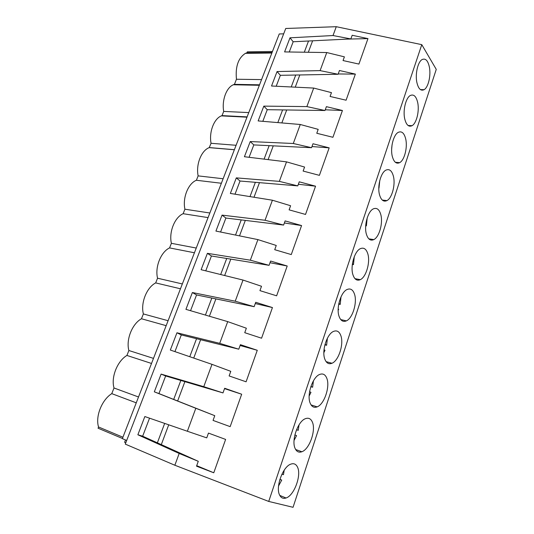 <?xml version="1.0" encoding="UTF-8"?>
<svg xmlns="http://www.w3.org/2000/svg" width="534" height="534" viewBox="0 0 534 534"><rect width="100%" height="100%" fill="white"/><g stroke="black" fill="none" stroke-linecap="round" stroke-linejoin="round"><path stroke-width="0.8" d="M336.273 26.7L285.743 28.476L125.276 444.121L174.852 465.241L268.722 501.439L293.053 507.3L436.258 69.373L421.78 44.656L336.273 26.7L333.022 35.538L350.858 38.929L352.18 35.271L367.966 38.615L358.921 64.073L343.048 60.556L344.39 56.844L326.761 52.546L284.589 51.918L289.995 37.814L333.022 35.538M268.722 501.439L421.78 44.656M297.585 467.29C296.15 464.133 293.914 463.071 290.876 464.113C282.927 466.476 275.317 487.088 279.596 495.031C281.051 497.942 283.194 498.93 286.037 497.995C294.101 495.605 301.59 475.447 297.585 467.29M379.467 194.57C381.049 200.13 383.539 202.146 386.936 200.604C392.003 198.127 395.554 184.911 393.465 176.467C391.936 170.673 389.393 168.577 385.835 170.172C380.782 172.676 377.224 186.239 379.467 194.57M392.243 156.135C393.805 162.042 396.288 164.212 399.679 162.65C404.425 160.227 407.676 147.598 405.76 139.167C404.258 133.033 401.728 130.77 398.177 132.385C393.445 134.842 390.187 147.798 392.243 156.135M310.154 403.097C311.696 406.788 314.039 408.043 317.169 406.861C324.258 404.311 330.179 386.79 326.875 378.459C325.366 374.514 322.95 373.186 319.626 374.461C312.61 377.011 306.616 394.94 310.154 403.097M312.437 422.254C310.955 418.703 308.619 417.508 305.421 418.676C297.945 421.152 291.204 440.343 295.095 448.4C296.597 451.704 298.853 452.819 301.85 451.757C309.426 449.268 316.075 430.511 312.437 422.254M339.023 316.235C340.619 320.694 343.062 322.242 346.372 320.874C352.574 318.297 357.333 302.818 354.583 294.401C353.041 289.695 350.524 288.066 347.04 289.521C340.886 292.111 336.086 307.964 339.023 316.235M324.792 359.055C326.367 363.133 328.764 364.535 332.001 363.254C338.636 360.677 343.929 344.243 340.919 335.859C339.384 331.527 336.914 330.052 333.49 331.427C326.915 334.01 321.568 350.838 324.792 359.055M367.886 254.05C366.344 248.971 363.801 247.189 360.27 248.704C354.509 251.28 350.191 266.272 352.874 274.576C354.469 279.409 356.946 281.111 360.303 279.669C366.097 277.113 370.396 262.481 367.886 254.05M417.748 102.802C416.273 96.34 413.77 93.917 410.239 95.539C405.8 97.936 402.81 110.358 404.685 118.695C406.227 124.936 408.684 127.266 412.061 125.69C416.507 123.321 419.497 111.219 417.748 102.802M380.842 214.748C379.307 209.308 376.757 207.372 373.199 208.934C367.806 211.477 363.894 225.715 366.351 234.039C367.946 239.239 370.436 241.094 373.82 239.599C379.24 237.076 383.132 223.192 380.842 214.748M416.814 82.203C418.329 88.771 420.752 91.261 424.103 89.679C428.275 87.376 431.038 75.748 429.436 67.344C427.994 60.562 425.525 57.979 422.027 59.594C417.862 61.931 415.092 73.879 416.814 82.203M174.852 465.241L179.184 453.459L137.865 434.769L144.841 416.553L187.361 431.252L195.818 408.276L154.319 391.829L161.114 374.1L203.768 386.683L211.991 364.348L170.333 350.037L176.948 332.775L219.714 343.349L227.718 321.622L185.932 309.346L192.373 292.532L235.234 301.196L243.017 280.056L201.124 269.703L207.399 253.33L250.333 260.185L257.909 239.606L215.923 231.082L222.044 215.122L265.031 220.255L272.407 200.217L230.354 193.435L236.315 177.875L279.342 181.373L286.524 161.862L244.418 156.729L250.239 141.557L293.279 143.499L300.282 124.489L258.142 120.931L263.816 106.126L306.87 106.593L313.692 88.063L271.526 86.007L277.066 71.556L320.106 70.621L326.761 52.546M320.106 70.621L338.095 74.266L339.45 70.515L355.364 74.099L346.092 100.212L330.079 96.454L331.46 92.642L313.692 88.063M306.87 106.593L324.999 110.518L326.387 106.666L342.434 110.498L332.922 137.291L316.775 133.273L318.191 129.362L300.282 124.489M293.279 143.499L311.562 147.704L312.991 143.753L329.171 147.851L319.405 175.352L303.125 171.06L304.58 167.049L286.524 161.862M279.342 181.373L297.778 185.879L299.24 181.82L315.554 186.192L305.528 214.434L289.114 209.855L290.603 205.737L272.407 200.217M265.031 220.255L283.614 225.068L285.123 220.909L301.57 225.562L291.27 254.571L274.723 249.698L276.252 245.466L257.909 239.606M250.333 260.185L269.076 265.325L270.618 261.046L287.212 266.005L276.625 295.816L259.938 290.629L261.506 286.277L243.017 280.056M235.234 301.196L254.137 306.683L255.719 302.291L272.447 307.564L261.567 338.209L244.739 332.689L246.354 328.216L227.718 321.622M219.714 343.349L238.778 349.196L240.407 344.677L257.275 350.291L246.087 381.797L229.119 375.936L230.781 371.337L211.991 364.348M203.768 386.683L222.985 392.911L224.667 388.265L241.675 394.226L230.161 426.639L213.053 420.412L214.761 415.686L158.932 393.571L165.647 375.963L222.985 392.911M195.818 408.276L214.761 415.686M187.361 431.252L206.745 437.873L208.467 433.094L225.622 439.422L213.774 472.784L196.519 466.175L198.274 461.309L142.665 436.198L149.54 418.175M179.184 453.459L198.274 461.309M137.865 434.769L142.665 436.198M196.706 465.668L213.774 472.784M161.301 444.608L168.724 424.81M283.681 33.829L279.249 33.962L122.373 438.641L126.685 440.463M125.784 442.799L124.602 442.299L125.503 439.963M234.359 149.754L209.221 147.631C201.345 150.475 195.784 164.465 198.134 175.88L196.392 180.265C188.208 183.429 182.428 197.834 184.911 209.215L183.135 213.7C174.698 217.298 168.777 232.043 171.387 243.317L169.565 247.909C160.868 251.968 154.807 267.06 157.55 278.214L155.681 282.913C146.71 287.452 140.502 302.911 143.379 313.939L141.47 318.751C132.218 323.791 125.857 339.624 128.874 350.518L126.918 355.444C117.367 361.011 110.852 377.238 114.016 387.984L111.773 393.638C101.914 399.759 95.226 416.393 98.55 426.986L98.062 428.208L122.44 438.474M164.672 423.409L157.363 442.833M209.221 147.631L211.057 143.286C208.894 132.085 213.974 118.728 221.37 115.871L222.037 115.611L223.699 111.419C221.697 100.405 226.363 87.616 233.311 84.766L234.433 84.345L236.455 79.252C235.26 66.617 238.251 57.986 245.426 53.347L246.948 52.786L247.329 51.831L272.447 51.498M98.55 426.986L122.927 437.212M114.016 387.984L138.52 396.989M111.773 393.638L136.257 402.823M347.427 39.102L367.966 38.615M308.318 52.272L312.617 40.804M289.995 37.814L293.173 41.759L350.858 38.929M289.268 51.985L293.173 41.759M308.518 41.005L304.307 52.212M246.948 52.786L272.073 52.472M236.455 79.252L261.553 79.599M234.433 84.345L259.531 84.819M151.516 363.46L126.918 355.444M154.319 391.829L158.932 393.571M161.114 374.1L165.647 375.963M224.534 388.619L241.675 394.226M177.648 400.981L184.891 381.65M180.832 380.455L173.697 399.419M128.874 350.518L153.485 358.381M166.167 325.667L141.47 318.751M176.948 332.775L181.306 334.925L238.778 349.196M174.938 351.619L181.306 334.925M240.113 345.498L257.275 350.291M193.729 358.074L200.61 339.717M196.539 338.71L189.764 356.712M143.379 313.939L168.09 320.714M180.465 288.781L155.681 282.913M192.373 292.532L196.565 294.948L254.137 306.683M190.551 310.701L196.565 294.948M255.265 303.552L272.447 307.564M209.408 316.241L215.903 298.893M211.824 298.059L205.423 315.073M157.55 278.214L182.341 283.948M194.423 252.769L169.565 247.909M207.399 253.33L211.424 256L269.076 265.325M205.757 270.851L211.424 256M270.017 262.721L287.212 266.005M224.66 275.524L230.801 259.137M226.716 258.476L220.675 274.536M171.387 243.317L196.258 248.05M208.06 217.605L183.135 213.7M222.044 215.122L225.909 218.039L283.614 225.068M220.575 232.03L225.909 218.039M284.375 222.978L301.57 225.562M239.519 235.874L245.32 220.402M241.228 219.901L235.521 235.06M184.911 209.215L209.842 212.993M221.376 183.255L196.392 180.265M236.315 177.875L240.033 181.019L297.778 185.879M235.013 194.189L240.033 181.019M298.359 184.27L315.554 186.192M253.997 197.253L259.464 182.655M255.365 182.308L249.992 196.605M198.134 175.88L223.119 178.75M234.386 149.694L209.355 147.578M250.239 141.557L253.81 144.914L311.562 147.704M249.084 157.303L253.81 144.914M311.983 146.55L329.171 147.851M268.095 159.613L273.254 145.855M269.156 145.655L264.09 159.125M211.057 143.286L236.088 145.288M247.102 116.886L222.037 115.611M263.816 106.126L267.254 109.69L324.999 110.518M262.815 121.325L267.254 109.69M325.259 109.797L342.434 110.498M281.845 122.933L286.698 109.971M282.599 109.911L277.834 122.593M223.699 111.419L248.771 112.587M277.066 71.556L280.37 75.314L338.095 74.266M276.205 86.234L280.37 75.314M338.202 73.966L355.364 74.099M295.249 87.162L299.821 74.96M295.723 75.04L291.23 86.969M278.541 486.007L281.732 480.073L279.849 479.519M281.925 474.179L283.474 474.653L284.195 470.2M281.732 480.073L279.903 479.345M294.047 440.423L296.55 435.611L294.868 434.943M296.57 429.65L298.246 430.337L296.53 429.75M299.027 424.844L298.246 430.337M309.153 396.001L310.962 392.363L309.587 391.669M310.942 386.356L312.617 387.223L310.835 386.696M313.425 380.855L312.617 387.223M323.858 352.667L324.992 350.277L324.018 349.677M325.046 344.283L326.601 345.271L324.899 344.831M327.409 338.202L326.601 345.271M338.169 310.381L338.649 309.306L338.182 308.959M338.87 303.412L340.211 304.42L338.73 304.1M341.012 296.831L340.211 304.42M352.427 263.723L353.468 264.637L352.333 264.437M354.269 256.734L353.468 264.637M365.73 225.221L366.391 225.882L365.69 225.782M367.192 217.919L366.391 225.882M379.787 180.459L378.98 188.108M392.063 144.781L391.642 149.3M279.789 495.418L286.037 497.995M420.438 89.605L424.103 89.679M245.426 53.347L271.853 53.033M295.649 449.508L301.85 451.757M311.082 404.939L317.169 406.861M326.107 361.651L332.001 363.254M340.732 319.572L346.372 320.874M354.963 278.655L360.303 279.669M368.807 238.832L373.82 239.599M382.264 200.056L386.936 200.604M246.988 117.186L221.37 115.871M395.347 162.289L399.679 162.65M259.357 85.28L233.311 84.766M408.069 125.483L412.061 125.69"/></g></svg>
